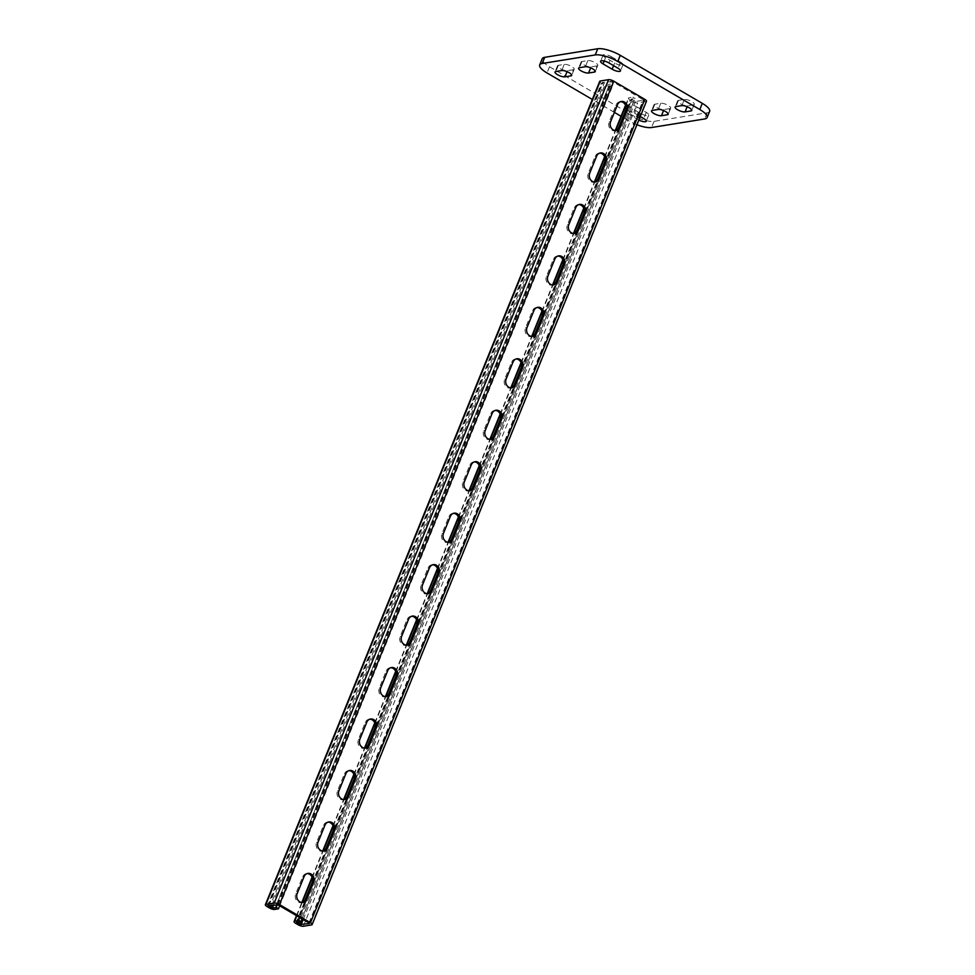 <?xml version="1.0" encoding="UTF-8"?>
<svg xmlns="http://www.w3.org/2000/svg" width="975" height="975" viewBox="0 0 975 975"><rect width="100%" height="100%" fill="white"/><g stroke="black" fill="none" stroke-linecap="round" stroke-linejoin="round"><path stroke-width="0.73" stroke-dasharray="4.88 3.66" d="M299.727 917.536L632.836 97.195L628.997 97.817A4.071 1.207 -157.9 0 0 628.424 98.146A4.071 1.207 -157.9 0 0 630.13 100.011L632.409 101.351A4.071 1.207 -157.9 0 0 637.662 102.887L645.913 101.546A4.071 1.207 -157.9 0 0 646.498 101.217M599.71 81.339A4.071 1.207 -157.9 0 0 601.417 83.204L603.696 84.545A4.071 1.207 -157.9 0 0 608.948 86.08L612.788 85.459L279.679 905.799M277.375 904.52L610.508 84.118L612.788 85.459M302.006 918.864L635.115 98.524L631.118 99.243L635.383 101.546L643.805 100.12L612.324 81.449L602.404 82.436L606.669 84.74L610.508 84.118M307.162 873.576A6.106 5.241 80.8 0 0 306.406 873.637A6.106 5.241 80.8 0 0 302.603 876.854L295.705 893.843A6.106 5.241 80.8 0 0 296.339 900.157A6.106 5.241 80.8 0 0 301.458 902.667A6.106 5.241 80.8 0 0 302.189 902.484M328.051 822.108A6.106 5.241 80.8 0 0 327.308 822.169A6.106 5.241 80.8 0 0 323.493 825.398L316.595 842.376A6.106 5.241 80.8 0 0 317.241 848.689A6.106 5.241 80.8 0 0 322.359 851.212A6.106 5.241 80.8 0 0 323.091 851.029M348.952 770.652A6.106 5.241 80.8 0 0 348.197 770.713A6.106 5.241 80.8 0 0 344.394 773.943L337.496 790.92A6.106 5.241 80.8 0 0 338.13 797.233A6.106 5.241 80.8 0 0 343.249 799.756A6.106 5.241 80.8 0 0 343.98 799.573M369.842 719.197A6.106 5.241 80.8 0 0 369.098 719.245A6.106 5.241 80.8 0 0 365.284 722.475L358.386 739.464A6.106 5.241 80.8 0 0 359.032 745.777A6.106 5.241 80.8 0 0 364.15 748.288A6.106 5.241 80.8 0 0 364.882 748.105M390.743 667.729A6.106 5.241 80.8 0 0 389.988 667.79A6.106 5.241 80.8 0 0 386.185 671.019L379.287 687.997A6.106 5.241 80.8 0 0 379.921 694.31A6.106 5.241 80.8 0 0 385.052 696.832A6.106 5.241 80.8 0 0 385.771 696.65M411.633 616.273A6.106 5.241 80.8 0 0 410.889 616.334A6.106 5.241 80.8 0 0 407.075 619.552L400.189 636.541A6.106 5.241 80.8 0 0 400.822 642.854A6.106 5.241 80.8 0 0 405.941 645.365A6.106 5.241 80.8 0 0 406.673 645.194M432.534 564.817A6.106 5.241 80.8 0 0 431.779 564.866A6.106 5.241 80.8 0 0 427.976 568.096L421.078 585.073A6.106 5.241 80.8 0 0 421.712 591.386A6.106 5.241 80.8 0 0 426.843 593.909A6.106 5.241 80.8 0 0 427.562 593.726M453.424 513.35A6.106 5.241 80.8 0 0 452.68 513.411A6.106 5.241 80.8 0 0 448.866 516.64L441.98 533.617A6.106 5.241 80.8 0 0 442.613 539.931A6.106 5.241 80.8 0 0 447.732 542.453A6.106 5.241 80.8 0 0 448.463 542.271M474.325 461.894A6.106 5.241 80.8 0 0 473.582 461.943A6.106 5.241 80.8 0 0 469.767 465.173L462.869 482.162A6.106 5.241 80.8 0 0 463.503 488.475A6.106 5.241 80.8 0 0 468.634 490.986A6.106 5.241 80.8 0 0 469.353 490.803M495.215 410.426A6.106 5.241 80.8 0 0 494.471 410.487A6.106 5.241 80.8 0 0 490.657 413.717L483.771 430.694A6.106 5.241 80.8 0 0 484.404 437.007A6.106 5.241 80.8 0 0 489.523 439.53A6.106 5.241 80.8 0 0 490.254 439.347M516.116 358.971A6.106 5.241 80.8 0 0 515.373 359.032A6.106 5.241 80.8 0 0 511.558 362.249L504.66 379.238A6.106 5.241 80.8 0 0 505.306 385.552A6.106 5.241 80.8 0 0 510.425 388.062A6.106 5.241 80.8 0 0 511.144 387.892M537.006 307.515A6.106 5.241 80.8 0 0 536.262 307.564A6.106 5.241 80.8 0 0 532.46 310.793L525.562 327.771A6.106 5.241 80.8 0 0 526.195 334.096A6.106 5.241 80.8 0 0 531.314 336.607A6.106 5.241 80.8 0 0 532.045 336.424M557.907 256.047A6.106 5.241 80.8 0 0 557.164 256.108A6.106 5.241 80.8 0 0 553.349 259.338L546.451 276.315A6.106 5.241 80.8 0 0 547.097 282.628A6.106 5.241 80.8 0 0 552.216 285.151A6.106 5.241 80.8 0 0 552.935 284.968M578.809 204.592A6.106 5.241 80.8 0 0 578.053 204.652A6.106 5.241 80.8 0 0 574.251 207.87L567.352 224.859A6.106 5.241 80.8 0 0 567.986 231.173A6.106 5.241 80.8 0 0 573.105 233.683A6.106 5.241 80.8 0 0 573.836 233.5M599.698 153.124A6.106 5.241 80.8 0 0 598.955 153.185A6.106 5.241 80.8 0 0 595.14 156.414L588.242 173.392A6.106 5.241 80.8 0 0 588.888 179.705A6.106 5.241 80.8 0 0 594.007 182.228A6.106 5.241 80.8 0 0 594.738 182.045M620.6 101.668A6.106 5.241 80.8 0 0 619.844 101.729A6.106 5.241 80.8 0 0 616.042 104.959L609.143 121.936A6.106 5.241 80.8 0 0 609.777 128.249A6.106 5.241 80.8 0 0 614.896 130.76A6.106 5.241 80.8 0 0 615.627 130.589M632.836 97.195L635.115 98.524M596.956 65.898L591.057 66.861A5.813 1.731 22.1 0 1 584.659 65.252A5.813 1.731 22.1 0 1 581.112 61.998A5.813 1.731 22.1 0 1 581.941 61.522L587.84 60.572A5.813 1.731 22.1 0 1 594.25 62.168A5.813 1.731 22.1 0 1 597.785 65.422A5.813 1.731 22.1 0 1 596.956 65.898L595.018 70.675M637.162 107.067L646.279 112.405A5.813 1.731 22.1 0 1 648.716 115.062A5.813 1.731 22.1 0 1 640.38 113.356L631.264 108.018A5.813 1.731 22.1 0 1 628.826 105.349A5.813 1.731 22.1 0 1 637.162 107.067L634.664 113.246L640.283 116.537M611.435 56.757L620.539 62.095A5.813 1.731 22.1 0 1 622.988 64.752A5.813 1.731 22.1 0 1 614.652 63.046L605.536 57.708A5.813 1.731 22.1 0 1 603.098 55.039A5.813 1.731 22.1 0 1 611.435 56.757L608.924 62.924M709.629 111.345A17.453 5.18 22.1 0 1 707.131 112.783L654.054 121.363A17.453 5.18 22.1 0 1 631.532 114.782L549.51 66.763A17.453 5.18 22.1 0 1 542.185 58.768M693.457 104.776L687.558 105.727A5.813 1.731 22.1 0 1 681.159 104.13A5.813 1.731 22.1 0 1 677.613 100.876A5.813 1.731 22.1 0 1 678.442 100.401L684.34 99.438A5.813 1.731 22.1 0 1 690.751 101.047A5.813 1.731 22.1 0 1 694.285 104.301A5.813 1.731 22.1 0 1 693.457 104.776L691.519 109.553M669.874 108.591L663.975 109.541A5.813 1.731 22.1 0 1 657.564 107.945A5.813 1.731 22.1 0 1 654.03 104.691A5.813 1.731 22.1 0 1 654.859 104.203L660.757 103.252A5.813 1.731 22.1 0 1 667.156 104.861A5.813 1.731 22.1 0 1 670.703 108.115A5.813 1.731 22.1 0 1 669.874 108.591L667.936 113.356M573.373 69.713L567.474 70.663A5.813 1.731 22.1 0 1 561.064 69.067A5.813 1.731 22.1 0 1 557.529 65.812A5.813 1.731 22.1 0 1 558.358 65.337L564.257 64.374A5.813 1.731 22.1 0 1 570.655 65.983A5.813 1.731 22.1 0 1 574.202 69.237A5.813 1.731 22.1 0 1 573.373 69.713L571.435 74.49M638.844 120.059A5.813 1.731 22.1 0 1 637.882 119.535L628.765 114.197A5.813 1.731 22.1 0 1 626.328 111.528A5.813 1.731 22.1 0 1 634.664 113.246M636.943 124.727A17.453 5.18 22.1 0 1 629.033 120.961L621.051 116.293M614.396 112.393L592.349 99.487M296.839 915.842L302.274 902.46M312.305 877.756L323.164 851.004M333.194 826.3L344.065 799.537M354.096 774.845L364.955 748.081M374.985 723.377L385.856 696.625M395.887 671.921L406.746 645.158M416.776 620.453L427.647 593.702M437.678 568.998L448.537 542.234M458.567 517.542L469.438 490.778M479.468 466.074L490.327 439.323M500.358 414.619L511.229 387.855M521.259 363.151L532.118 336.399M542.149 311.695L553.02 284.944M563.05 260.24L573.909 233.476M583.952 208.772L594.811 182.02M604.841 157.316L615.712 130.553M625.743 105.848L628.997 97.817M295.791 923.386L630.13 100.011M298.07 924.714L632.409 101.351M303.322 926.25L637.662 102.887M311.586 924.922L645.913 101.546M267.089 906.579L601.417 83.204M269.368 907.908L603.696 84.545M274.621 909.443L608.948 86.08M273.67 904.824L606.669 84.74M271.879 905.117L605.17 84.301M268.856 905.604L602.891 82.972M268.235 905.702L602.574 82.339M276.498 904.373L610.825 81.01M277.997 904.812L612.324 81.449M308.978 922.947L643.317 99.584M309.416 923.301L643.634 100.218M303.213 919.571L635.383 101.546M300.58 921.923L633.884 101.107M297.57 922.411L631.605 99.779M296.948 922.521L631.276 99.145M609.143 121.936L610.618 121.692M616.042 104.959L617.516 104.715M588.242 173.392L589.717 173.16M595.14 156.414L596.615 156.171M567.352 224.859L568.827 224.616M574.251 207.87L575.725 207.638M546.451 276.315L547.926 276.083M553.349 259.338L554.824 259.094M525.562 327.771L527.036 327.539M532.46 310.793L533.922 310.562M504.66 379.238L506.135 378.995M511.558 362.249L513.033 362.018M483.771 430.694L485.245 430.462M490.657 413.717L492.131 413.473M462.869 482.162L464.344 481.918M469.767 465.173L471.242 464.941M441.98 533.617L443.454 533.386M448.866 516.64L450.34 516.397M421.078 585.073L422.553 584.842M427.976 568.096L429.451 567.864M400.189 636.541L401.651 636.297M407.075 619.552L408.549 619.32M379.287 687.997L380.762 687.765M386.185 671.019L387.66 670.776M358.386 739.464L359.86 739.221M365.284 722.475L366.758 722.243M337.496 790.92L338.971 790.676M344.394 773.943L345.869 773.699M316.595 842.376L318.069 842.144M323.493 825.398L324.967 825.155M295.705 893.843L297.18 893.6M302.603 876.854L304.078 876.622M707.131 112.783L704.62 118.962M654.054 121.363L651.544 127.53M631.532 114.782L629.033 120.961M549.51 66.763L546.999 72.942M605.536 57.708L604.195 61.011M620.539 62.095L618.04 68.262M614.652 63.046L613.58 65.654M684.34 99.438L681.842 105.617M687.558 105.727L687.156 106.726M678.442 100.401L675.943 106.567M631.264 108.018L628.765 114.197M646.279 112.405L643.768 118.572M640.38 113.356L637.882 119.535M660.757 103.252L658.247 109.432M663.975 109.541L663.561 110.541M654.859 104.203L652.348 110.382M587.84 60.572L585.329 66.739M591.057 66.861L590.655 67.86M581.941 61.522L579.442 67.689M564.257 64.374L561.746 70.553M567.474 70.663L567.06 71.662M558.358 65.337L555.847 71.504M296.473 915.635L301.823 902.472M312.085 877.183L322.713 851.017M332.987 825.727L343.614 799.549M353.876 774.272L364.504 748.093M374.778 722.804L385.405 696.638M395.667 671.348L406.295 645.17M416.569 619.893L427.196 593.714M437.458 568.425L448.086 542.246M458.36 516.969L468.987 490.791M479.249 465.502L489.877 439.335M500.151 414.046L510.778 387.867M521.04 362.59L531.668 336.412M541.942 311.123L552.569 284.944M562.831 259.667L573.471 233.488M583.732 208.199L594.36 182.033M604.622 156.743L615.262 130.565M625.523 105.288L628.424 98.146M268.076 905.799L602.404 82.436M309.465 923.483L643.805 100.12M296.778 922.606L631.118 99.243M614.896 130.76L616.371 130.528M619.844 101.729L621.319 101.485M594.007 182.228L595.481 181.984M598.955 153.185L600.429 152.953M573.105 233.683L574.58 233.452M578.053 204.652L579.528 204.409M552.216 285.151L553.69 284.907M557.164 256.108L558.638 255.864M531.314 336.607L532.789 336.363M536.262 307.564L537.737 307.332M510.425 388.062L511.899 387.831M515.373 359.032L516.847 358.788M489.523 439.53L490.998 439.286M494.471 410.487L495.946 410.256M468.634 490.986L470.108 490.754M473.582 461.943L475.057 461.711M447.732 542.453L449.207 542.21M452.68 513.411L454.155 513.167M426.843 593.909L428.317 593.665M431.779 564.866L433.253 564.635M405.941 645.365L407.416 645.133M410.889 616.334L412.364 616.09M385.052 696.832L386.514 696.589M389.988 667.79L391.462 667.546M364.15 748.288L365.625 748.057M369.098 719.245L370.573 719.014M343.249 799.756L344.723 799.512M348.197 770.713L349.672 770.469M322.359 851.212L323.834 850.968M327.308 822.169L328.782 821.937M301.458 902.667L302.933 902.436M306.406 873.637L307.881 873.393M603.098 55.039L600.588 61.218M622.988 64.752L620.478 70.931M694.285 104.301L691.787 110.468M677.613 100.876L675.102 107.055M628.826 105.349L626.328 111.528M648.716 115.062L646.218 121.241M670.703 108.115L668.192 114.282M654.03 104.691L651.519 110.857M597.785 65.422L595.286 71.602M581.112 61.998L578.602 68.177M574.202 69.237L571.691 75.404M557.529 65.812L555.019 71.992"/><path stroke-width="1.46" d="M279.679 905.799L278.448 908.822L274.621 909.443A4.071 1.207 22.1 0 1 269.368 907.908L267.089 906.579A4.071 1.207 22.1 0 1 265.371 904.703A4.071 1.207 22.1 0 1 265.956 904.373L274.219 903.033A4.071 1.207 22.1 0 1 279.472 904.568L310.452 922.716A4.071 1.207 22.1 0 1 312.158 924.58A4.071 1.207 22.1 0 1 311.586 924.922L303.322 926.25A4.071 1.207 22.1 0 1 298.07 924.714L295.791 923.386A4.071 1.207 22.1 0 1 294.084 921.521A4.071 1.207 22.1 0 1 294.669 921.18L298.496 920.558L299.727 917.536M312.158 924.58L646.498 101.217A4.071 1.207 -157.9 0 0 644.792 99.352L613.799 81.205A4.071 1.207 -157.9 0 0 608.546 79.67L600.295 81.01A4.071 1.207 -157.9 0 0 599.71 81.339L265.371 904.703M297.18 893.6A6.106 5.241 80.8 0 0 297.814 899.913A6.106 5.241 80.8 0 0 302.933 902.436A6.106 5.241 80.8 0 0 306.747 899.206L313.645 882.229A6.106 5.241 80.8 0 0 312.999 875.916A6.106 5.241 80.8 0 0 307.881 873.393A6.106 5.241 80.8 0 0 304.078 876.622L297.18 893.6M318.069 842.144A6.106 5.241 80.8 0 0 318.715 848.457A6.106 5.241 80.8 0 0 323.834 850.968A6.106 5.241 80.8 0 0 327.649 847.75L334.535 830.761A6.106 5.241 80.8 0 0 333.901 824.448A6.106 5.241 80.8 0 0 328.782 821.937A6.106 5.241 80.8 0 0 324.967 825.155L318.069 842.144M338.971 790.676A6.106 5.241 80.8 0 0 339.605 797.002A6.106 5.241 80.8 0 0 344.723 799.512A6.106 5.241 80.8 0 0 348.538 796.283L355.436 779.305A6.106 5.241 80.8 0 0 354.803 772.992A6.106 5.241 80.8 0 0 349.672 770.469A6.106 5.241 80.8 0 0 345.869 773.699L338.971 790.676M359.86 739.221A6.106 5.241 80.8 0 0 360.506 745.534A6.106 5.241 80.8 0 0 365.625 748.057A6.106 5.241 80.8 0 0 369.44 744.827L376.326 727.838A6.106 5.241 80.8 0 0 375.692 721.524A6.106 5.241 80.8 0 0 370.573 719.014A6.106 5.241 80.8 0 0 366.758 722.243L359.86 739.221M380.762 687.765A6.106 5.241 80.8 0 0 381.396 694.078A6.106 5.241 80.8 0 0 386.514 696.589A6.106 5.241 80.8 0 0 390.329 693.359L397.227 676.382A6.106 5.241 80.8 0 0 396.593 670.069A6.106 5.241 80.8 0 0 391.462 667.546A6.106 5.241 80.8 0 0 387.66 670.776L380.762 687.765M401.651 636.297A6.106 5.241 80.8 0 0 402.297 642.61A6.106 5.241 80.8 0 0 407.416 645.133A6.106 5.241 80.8 0 0 411.231 641.903L418.117 624.926A6.106 5.241 80.8 0 0 417.483 618.613A6.106 5.241 80.8 0 0 412.364 616.09A6.106 5.241 80.8 0 0 408.549 619.32L401.651 636.297M422.553 584.842A6.106 5.241 80.8 0 0 423.187 591.155A6.106 5.241 80.8 0 0 428.317 593.665A6.106 5.241 80.8 0 0 432.12 590.448L439.018 573.458A6.106 5.241 80.8 0 0 438.384 567.145A6.106 5.241 80.8 0 0 433.253 564.635A6.106 5.241 80.8 0 0 429.451 567.864L422.553 584.842M443.454 533.386A6.106 5.241 80.8 0 0 444.088 539.699A6.106 5.241 80.8 0 0 449.207 542.21A6.106 5.241 80.8 0 0 453.022 538.98L459.92 522.003A6.106 5.241 80.8 0 0 459.274 515.69A6.106 5.241 80.8 0 0 454.155 513.167A6.106 5.241 80.8 0 0 450.34 516.397L443.454 533.386M464.344 481.918A6.106 5.241 80.8 0 0 464.977 488.231A6.106 5.241 80.8 0 0 470.108 490.754A6.106 5.241 80.8 0 0 473.911 487.524L480.809 470.535A6.106 5.241 80.8 0 0 480.175 464.222A6.106 5.241 80.8 0 0 475.057 461.711A6.106 5.241 80.8 0 0 471.242 464.941L464.344 481.918M485.245 430.462A6.106 5.241 80.8 0 0 485.879 436.776A6.106 5.241 80.8 0 0 490.998 439.286A6.106 5.241 80.8 0 0 494.812 436.057L501.711 419.079A6.106 5.241 80.8 0 0 501.065 412.766A6.106 5.241 80.8 0 0 495.946 410.256A6.106 5.241 80.8 0 0 492.131 413.473L485.245 430.462M506.135 378.995A6.106 5.241 80.8 0 0 506.768 385.308A6.106 5.241 80.8 0 0 511.899 387.831A6.106 5.241 80.8 0 0 515.702 384.601L522.6 367.624A6.106 5.241 80.8 0 0 521.966 361.311A6.106 5.241 80.8 0 0 516.847 358.788A6.106 5.241 80.8 0 0 513.033 362.018L506.135 378.995M527.036 327.539A6.106 5.241 80.8 0 0 527.67 333.852A6.106 5.241 80.8 0 0 532.789 336.363A6.106 5.241 80.8 0 0 536.603 333.145L543.502 316.156A6.106 5.241 80.8 0 0 542.856 309.843A6.106 5.241 80.8 0 0 537.737 307.332A6.106 5.241 80.8 0 0 533.922 310.562L527.036 327.539M547.926 276.083A6.106 5.241 80.8 0 0 548.572 282.397A6.106 5.241 80.8 0 0 553.69 284.907A6.106 5.241 80.8 0 0 557.493 281.678L564.391 264.7A6.106 5.241 80.8 0 0 563.757 258.387A6.106 5.241 80.8 0 0 558.638 255.864A6.106 5.241 80.8 0 0 554.824 259.094L547.926 276.083M568.827 224.616A6.106 5.241 80.8 0 0 569.461 230.929A6.106 5.241 80.8 0 0 574.58 233.452A6.106 5.241 80.8 0 0 578.394 230.222L585.293 213.233A6.106 5.241 80.8 0 0 584.647 206.919A6.106 5.241 80.8 0 0 579.528 204.409A6.106 5.241 80.8 0 0 575.725 207.638L568.827 224.616M589.717 173.16A6.106 5.241 80.8 0 0 590.362 179.473A6.106 5.241 80.8 0 0 595.481 181.984A6.106 5.241 80.8 0 0 599.296 178.754L606.182 161.777A6.106 5.241 80.8 0 0 605.548 155.464A6.106 5.241 80.8 0 0 600.429 152.953A6.106 5.241 80.8 0 0 596.615 156.171L589.717 173.16M610.618 121.692A6.106 5.241 80.8 0 0 611.252 128.005A6.106 5.241 80.8 0 0 616.371 130.528A6.106 5.241 80.8 0 0 620.185 127.298L627.083 110.321A6.106 5.241 80.8 0 0 626.45 104.008A6.106 5.241 80.8 0 0 621.319 101.485A6.106 5.241 80.8 0 0 617.516 104.715L610.618 121.692M278.448 908.822L276.169 907.493L277.375 904.52M276.169 907.493L272.342 908.103L268.076 905.799L277.997 904.812L308.978 922.947L309.307 923.581L299.544 924.483L296.778 922.606L300.775 921.899L302.006 918.864M302.189 902.484A6.106 5.241 80.8 0 0 305.272 899.45L312.171 882.46A6.106 5.241 80.8 0 0 307.162 873.576M323.091 851.029A6.106 5.241 80.8 0 0 326.174 847.982L333.06 831.005A6.106 5.241 80.8 0 0 328.051 822.108M343.98 799.573A6.106 5.241 80.8 0 0 347.063 796.526L353.962 779.537A6.106 5.241 80.8 0 0 348.952 770.652M364.882 748.105A6.106 5.241 80.8 0 0 367.965 745.058L374.851 728.081A6.106 5.241 80.8 0 0 369.842 719.197M385.771 696.65A6.106 5.241 80.8 0 0 388.854 693.603L395.753 676.626A6.106 5.241 80.8 0 0 390.743 667.729M406.673 645.194A6.106 5.241 80.8 0 0 409.756 642.147L416.654 625.158A6.106 5.241 80.8 0 0 411.633 616.273M427.562 593.726A6.106 5.241 80.8 0 0 430.645 590.679L437.543 573.702A6.106 5.241 80.8 0 0 432.534 564.817M448.463 542.271A6.106 5.241 80.8 0 0 451.547 539.224L458.445 522.234A6.106 5.241 80.8 0 0 453.424 513.35M469.353 490.803A6.106 5.241 80.8 0 0 472.436 487.756L479.334 470.779A6.106 5.241 80.8 0 0 474.325 461.894M490.254 439.347A6.106 5.241 80.8 0 0 493.338 436.3L500.236 419.323A6.106 5.241 80.8 0 0 495.215 410.426M511.144 387.892A6.106 5.241 80.8 0 0 514.227 384.845L521.125 367.855A6.106 5.241 80.8 0 0 516.116 358.971M532.045 336.424A6.106 5.241 80.8 0 0 535.129 333.377L542.027 316.4A6.106 5.241 80.8 0 0 537.006 307.515M552.935 284.968A6.106 5.241 80.8 0 0 556.018 281.921L562.916 264.932A6.106 5.241 80.8 0 0 557.907 256.047M573.836 233.5A6.106 5.241 80.8 0 0 576.92 230.453L583.818 213.476A6.106 5.241 80.8 0 0 578.809 204.592M594.738 182.045A6.106 5.241 80.8 0 0 597.821 178.998L604.707 162.021A6.106 5.241 80.8 0 0 599.698 153.124M615.627 130.589A6.106 5.241 80.8 0 0 618.711 127.542L625.609 110.553A6.106 5.241 80.8 0 0 620.6 101.668M300.775 921.899L298.496 920.558M592.349 99.487L546.999 72.942A17.453 5.18 22.1 0 1 539.687 64.947L542.185 58.768A17.453 5.18 22.1 0 1 544.684 57.33L597.76 48.75A17.453 5.18 22.1 0 1 620.271 55.319L702.305 103.35A17.453 5.18 22.1 0 1 709.629 111.345L707.119 117.512A17.453 5.18 22.1 0 1 704.62 118.962L651.544 127.53A17.453 5.18 22.1 0 1 636.943 124.727M585.329 66.739A5.813 1.731 22.1 0 1 591.74 68.347A5.813 1.731 22.1 0 1 595.286 71.602A5.813 1.731 22.1 0 1 594.445 72.077L588.547 73.028A5.813 1.731 22.1 0 1 582.148 71.431A5.813 1.731 22.1 0 1 578.602 68.177A5.813 1.731 22.1 0 1 579.442 67.689L585.329 66.739M640.283 116.537L643.768 118.572A5.813 1.731 22.1 0 1 646.218 121.241A5.813 1.731 22.1 0 1 638.844 120.059M603.025 63.887A5.813 1.731 22.1 0 1 600.588 61.218A5.813 1.731 22.1 0 1 608.924 62.924L618.04 68.262A5.813 1.731 22.1 0 1 620.478 70.931A5.813 1.731 22.1 0 1 612.142 69.213L603.025 63.887L604.195 61.011M539.687 64.947A17.453 5.18 22.1 0 1 542.173 63.497L595.25 54.929A17.453 5.18 22.1 0 1 617.772 61.498L699.794 109.529A17.453 5.18 22.1 0 1 707.119 117.512M621.051 116.293L614.396 112.393M681.842 105.617A5.813 1.731 22.1 0 1 688.24 107.226A5.813 1.731 22.1 0 1 691.787 110.468A5.813 1.731 22.1 0 1 690.946 110.955L685.047 111.906A5.813 1.731 22.1 0 1 678.649 110.309A5.813 1.731 22.1 0 1 675.102 107.055A5.813 1.731 22.1 0 1 675.943 106.567L681.842 105.617M658.247 109.432A5.813 1.731 22.1 0 1 664.645 111.028A5.813 1.731 22.1 0 1 668.192 114.282A5.813 1.731 22.1 0 1 667.363 114.77L661.464 115.72A5.813 1.731 22.1 0 1 655.066 114.112A5.813 1.731 22.1 0 1 651.519 110.857A5.813 1.731 22.1 0 1 652.348 110.382L658.247 109.432M561.746 70.553A5.813 1.731 22.1 0 1 568.145 72.162A5.813 1.731 22.1 0 1 571.691 75.404A5.813 1.731 22.1 0 1 570.862 75.892L564.964 76.842A5.813 1.731 22.1 0 1 558.565 75.246A5.813 1.731 22.1 0 1 555.019 71.992A5.813 1.731 22.1 0 1 555.847 71.504L561.746 70.553M294.669 921.18L296.839 915.842M302.274 902.46L312.305 877.756M323.164 851.004L333.194 826.3M344.065 799.537L354.096 774.845M364.955 748.081L374.985 723.377M385.856 696.625L395.887 671.921M406.746 645.158L416.776 620.453M427.647 593.702L437.678 568.998M448.537 542.234L458.567 517.542M469.438 490.778L479.468 466.074M490.327 439.323L500.358 414.619M511.229 387.855L521.259 363.151M532.118 336.399L542.149 311.695M553.02 284.944L563.05 260.24M573.909 233.476L583.952 208.772M594.811 182.02L604.841 157.316M615.712 130.553L625.743 105.848M310.452 922.716L644.792 99.352M279.472 904.568L613.799 81.205M274.219 903.033L608.546 79.67M265.956 904.373L600.295 81.01M272.342 908.103L273.67 904.824M270.843 907.664L271.879 905.117M268.564 906.336L268.856 905.604M301.043 924.922L303.213 919.571M299.544 924.483L300.58 921.923M297.265 923.142L297.57 922.411M618.711 127.542L620.185 127.298M625.609 110.553L627.083 110.321M597.821 178.998L599.296 178.754M604.707 162.021L606.182 161.777M576.92 230.453L578.394 230.222M583.818 213.476L585.293 213.233M556.018 281.921L557.493 281.678M562.916 264.932L564.391 264.7M535.129 333.377L536.603 333.145M542.027 316.4L543.502 316.156M514.227 384.845L515.702 384.601M521.125 367.855L522.6 367.624M493.338 436.3L494.812 436.057M500.236 419.323L501.711 419.079M472.436 487.756L473.911 487.524M479.334 470.779L480.809 470.535M451.547 539.224L453.022 538.98M458.445 522.234L459.92 522.003M430.645 590.679L432.12 590.448M437.543 573.702L439.018 573.458M409.756 642.147L411.231 641.903M416.654 625.158L418.117 624.926M388.854 693.603L390.329 693.359M395.753 676.626L397.227 676.382M367.965 745.058L369.44 744.827M374.851 728.081L376.326 727.838M347.063 796.526L348.538 796.283M353.962 779.537L355.436 779.305M326.174 847.982L327.649 847.75M333.06 831.005L334.535 830.761M305.272 899.45L306.747 899.206M312.171 882.46L313.645 882.229M620.271 55.319L617.772 61.498M597.76 48.75L595.25 54.929M702.305 103.35L699.794 109.529M544.684 57.33L542.173 63.497M613.58 65.654L612.142 69.213M691.519 109.553L690.946 110.955M687.156 106.726L685.047 111.906M667.936 113.356L667.363 114.77M663.561 110.541L661.464 115.72M595.018 70.675L594.445 72.077M590.655 67.86L588.547 73.028M571.435 74.49L570.862 75.892M567.06 71.662L564.964 76.842M294.084 921.521L296.473 915.635M301.823 902.472L312.085 877.183M322.713 851.017L332.987 825.727M343.614 799.549L353.876 774.272M364.504 748.093L374.778 722.804M385.405 696.638L395.667 671.348M406.295 645.17L416.569 619.893M427.196 593.714L437.458 568.425M448.086 542.246L458.36 516.969M468.987 490.791L479.249 465.502M489.877 439.335L500.151 414.046M510.778 387.867L521.04 362.59M531.668 336.412L541.942 311.123M552.569 284.944L562.831 259.667M573.471 233.488L583.732 208.199M594.36 182.033L604.622 156.743M615.262 130.565L625.523 105.288"/></g></svg>
